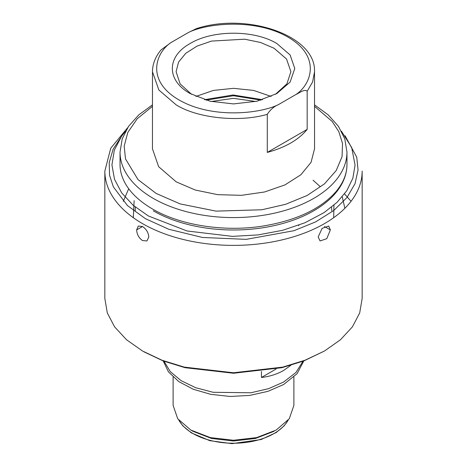 <?xml version="1.0" encoding="UTF-8"?>
<svg xmlns="http://www.w3.org/2000/svg" width="467" height="467" viewBox="0 0 467 467"><rect width="100%" height="100%" fill="white"/><g stroke="black" fill="none" stroke-linecap="round" stroke-linejoin="round"><path stroke-width="0.7" d="M293.889 377.021L293.889 405.397L289.295 418.736L276.201 430.049L256.611 437.608L233.5 440.258L210.389 437.608L190.799 430.049L192.982 431.31L211.563 438.478L233.477 441L255.402 438.49L274.018 431.31M190.799 430.049L177.705 418.736L173.111 405.397L173.111 377.021M283.644 382.029L268.49 388.69L250.814 392.782L213.08 392.286L195.743 387.733L181.132 380.681L170.292 371.639L164.016 361.26L170.292 371.639L181.132 380.681L195.743 387.733L213.08 392.286L250.814 392.782L268.49 388.69L283.644 382.029L295.961 372.468L302.984 361.26L295.961 372.468L283.644 382.029M261.45 371.446L261.45 377.47C269.733 376.513 277.129 374.172 283.644 370.448L290.807 365.334M261.45 377.47L276.166 368.977M163.205 360.95L168.464 371.884L178.721 381.557L193.186 389.239L210.745 394.335L230.05 396.454L249.623 395.426L267.959 391.34L283.644 384.51L297.082 373.688L303.795 360.95M211.189 101.485L233.5 98.356L255.811 101.485M205.994 100.148L233.5 95.723L261.006 100.148M330.362 229.916L328.68 226.034L322.119 228.375L318.185 236.944L320.07 240.949L326.772 238.684L330.362 229.916L324.477 226.518M148.815 236.944C148.389 232.513 146.294 229.034 142.523 226.518L138.32 226.034L136.638 229.916C136.924 234.428 138.886 237.983 142.523 240.581L146.93 240.949L148.815 236.944M362.159 298.483L359.689 312.972L352.369 326.906L340.478 339.748L324.477 351.009L304.98 360.244L282.739 367.109L233.5 372.765L184.267 367.109L162.02 360.244L142.523 351.009L126.522 339.748L114.631 326.906L107.311 312.972L104.841 298.483L104.841 171.097A128.659 74.282 0 0 0 142.523 223.623A128.659 74.282 0 0 0 282.739 239.723A128.659 74.282 0 0 0 362.159 171.097L362.159 298.483M298.804 225.222L298.787 225.748M143.959 351.838L163.146 360.927L185.037 367.687L233.5 373.25L281.963 367.681L303.854 360.927L324.477 351.009M346.963 164.477L346.963 152.073A113.463 65.508 0 0 1 276.919 212.596A113.463 65.508 0 0 1 153.269 198.393A113.463 65.508 0 0 1 120.037 152.073L120.037 164.477C120.031 169.731 121.21 174.938 123.562 180.11C128.553 190.968 138.179 200.582 152.429 208.947C180.192 225.298 224.014 232.192 262.688 226.104C296.171 220.558 320.601 209.076 335.977 191.668C343.309 182.889 346.969 173.829 346.963 164.477L346.963 164.477A113.463 65.508 180 0 1 276.919 225.001A113.463 65.508 180 0 1 153.269 210.804M331.768 210.804L331.564 207.155M123.27 201.341L128.478 189.281M342.264 196.788L344.856 208.305M152.481 70.593L152.452 148.763L158.622 166.672L176.193 181.85L195.294 190.028L217.686 194.657L241.445 195.329L264.515 191.995L284.917 184.932L300.888 174.757L311.057 162.347L314.548 148.763L314.519 70.616M152.458 71.766L158.891 90.043L176.193 104.882C197.401 118.233 239.338 122.582 267.287 114.327C270.34 109.669 274.053 106.435 278.431 104.626L296.025 94.468C299.68 92.735 304.893 88.642 307.169 91.299L312.598 81.97L314.542 71.766M267.282 114.327L267.282 152.417C285.349 147.496 298.641 139.82 307.169 129.388L307.169 91.299M195.854 96.453L213.401 90.423L233.5 88.327L253.599 90.423L271.146 96.453M314.536 71.077C315.278 34.821 245.928 12.218 196.368 28.65L188.569 32.427L170.975 42.585L161.092 49.864C155.61 56.408 152.732 63.477 152.464 71.083M307.169 129.388L267.282 152.417M191.581 94.34L180.11 83.873L176.1 71.702L178.569 62.082L185.773 53.291L197.086 46.087L211.533 41.084L244.696 39.199L260.557 42.474L274.088 48.27L286.534 59.023L290.9 71.702L286.89 83.873L275.419 94.34M276.838 43.507C254.159 29.707 212.292 29.806 189.806 43.711C166.375 56.781 166.544 80.593 190.162 93.546L210.045 101.222L233.5 103.913L256.955 101.222L276.838 93.546L290.124 82.069L294.794 68.526L290.124 54.983L276.838 43.507M313.065 180.221L319.994 186.45M133.305 217.698L134.128 200.682M333.934 205.176L333.695 217.698M351.056 201.289L344.529 193.945M287.917 420.516A57.301 33.081 180 0 1 274.018 433.545A57.301 33.081 180 0 1 179.083 420.516M345.084 135.769L356.741 157.151L358.055 169.959L355.043 183.654L346.987 197.5L333.671 210.576L315.593 221.913L293.918 230.71L246.243 239.355L202.532 237.475L168.815 229.279L145.389 218.661L127.456 205.568L113.353 186.864L109.576 175.335L109.214 162.609L113.131 149.183L121.916 135.769M142.523 226.518L136.638 229.916M314.548 106.33L332.154 121.449L338.797 131.601L342.527 143.468L342.048 156.696L336.211 170.531L324.442 183.887L307.099 195.504L285.547 204.324L261.835 209.776L215.976 211.119L180.163 203.916L156.136 193.431L137.981 179.567L125.506 158.908L124.181 146.159L127.8 132.453L137.21 118.77L152.452 106.33M188.569 32.427C206.414 23.484 254.696 17.851 287.941 37.097C321.273 56.291 311.512 84.165 296.025 94.468M278.431 104.626C260.586 113.569 212.304 119.202 179.059 99.961C145.727 80.762 155.488 52.888 170.975 42.585M178.803 420.172L182.836 425.851L191.301 432.862L209.765 440.667L231.982 443.65L261.111 439.535L276.207 432.535L284.158 425.857L288.197 420.172M262.524 99.693L233.086 94.982L204.476 99.693M104.841 171.097L110.749 148.179L127.625 127.736M125.535 131.245L121.618 136.177L114.333 150.141L111.934 164.857L114.485 179.252L121.7 192.894L133.165 205.264L148.378 215.964L187.057 230.978L232.461 236.378L258.093 234.907L282.623 230.307L304.951 222.765L324.098 212.59L337.04 202.345L346.748 190.793L352.859 178.236L355.066 165.09L351.698 147.543L341.465 131.245M135.232 206.992L135.232 210.804M120.037 152.073L122.22 138.839L128.606 126.271L138.833 114.829L152.452 104.871M314.548 104.871L328.167 114.829L338.394 126.271L344.78 138.839L346.963 152.073M362.159 233.827L362.159 228.883"/></g></svg>
